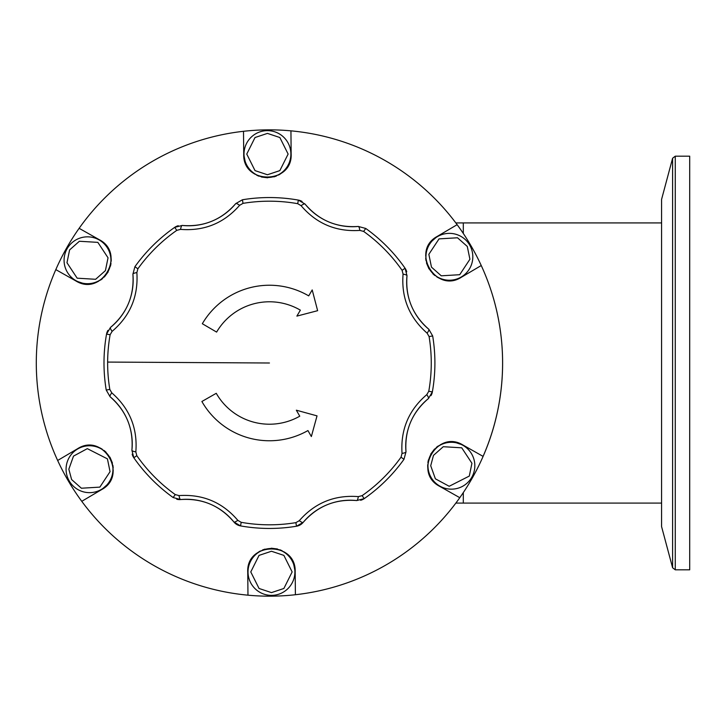 <?xml version="1.0" encoding="UTF-8"?>
<svg xmlns="http://www.w3.org/2000/svg" width="726" height="726" viewBox="0 0 726 726"><rect width="100%" height="100%" fill="white"/><g stroke="black" fill="none" stroke-linecap="round" stroke-linejoin="round"><path stroke-width="1.09" d="M457.135 224.679L437.324 236.367C410.308 250.769 435.772 293.912 461.437 277.214L481.247 265.525A233.146 233.146 0 0 1 81.766 501.321A233.146 233.146 0 0 1 290.935 130.843A233.146 233.146 0 0 1 483.08 456.382L463.052 445.074L454.63 442.234M689.7 363L689.7 569.819L675.271 569.819L675.271 156.181L689.7 156.181L689.7 363M672.603 567.768L672.603 158.232L661.577 199.405L661.577 526.595L672.603 567.768L675.271 569.819M66.075 469.205A23.441 23.441 0 0 1 101.241 448.904A23.441 23.441 0 0 1 101.241 489.505A23.441 23.441 0 0 1 66.075 469.205A23.441 23.441 0 0 1 101.241 448.904A23.441 23.441 0 0 1 101.241 489.505A23.441 23.441 0 0 1 66.075 469.205M107.802 271.996A23.441 23.441 0 0 1 64.069 260.28A23.441 23.441 0 0 1 93.572 237.638A23.441 23.441 0 0 1 107.802 271.996A23.441 23.441 0 0 1 64.069 260.28A23.441 23.441 0 0 1 93.572 237.638A23.441 23.441 0 0 1 107.802 271.996M459.767 497.682L439.738 486.375C412.45 472.499 437.07 428.875 463.052 445.074M290.935 130.843L291.153 153.839C292.778 184.413 242.693 184.894 243.727 154.302L243.5 131.297M79.134 228.318L99.163 239.625C126.451 253.501 101.831 297.125 75.849 280.926L55.82 269.618M57.653 460.475L77.464 448.786C103.128 432.088 128.593 475.231 101.576 489.633L81.766 501.321M247.965 595.157L247.748 572.161C246.123 541.587 296.208 541.106 295.173 571.698L295.4 594.703M437.324 236.367L430.654 242.239M429.302 244.172L428.122 246.295M427.523 247.602L426.416 250.878M425.799 254.281L425.69 255.706M425.708 258.138L425.953 260.48M426.507 263.057L428.957 268.847M432.841 273.793L434.829 275.517M436.762 276.869L438.885 278.058M440.192 278.657L443.468 279.755M446.871 280.372L448.296 280.481M450.737 280.472L453.069 280.218M243.727 154.302L245.47 163.014M246.468 165.147L247.711 167.234M248.546 168.405L250.833 171M253.474 173.233L254.654 174.04M256.768 175.247L258.919 176.2M261.424 177.017L267.667 177.788M273.893 176.89L276.379 176.037M278.521 175.039L280.608 173.795M281.779 172.96L284.365 170.674M286.607 168.042L287.414 166.853M288.621 164.738L289.574 162.588M75.849 280.926L84.27 283.766M86.621 283.975L89.044 283.939M90.478 283.802L93.863 283.122M97.121 281.96L98.409 281.334M100.515 280.109L102.411 278.72M104.372 276.96L108.156 271.941M110.497 266.097L110.996 263.52M111.205 261.169L111.169 258.737M111.033 257.313L110.352 253.918M109.19 250.661L108.564 249.372M107.339 247.267L105.951 245.37M101.576 489.633L108.247 483.761M109.599 481.828L110.779 479.704M111.377 478.398L112.485 475.122M113.102 471.718L113.211 470.294M113.192 467.862L112.947 465.52M112.394 462.943L109.944 457.153M106.06 452.207L104.072 450.483M102.139 449.131L100.016 447.942M98.709 447.343L95.433 446.245M92.03 445.628L90.605 445.519M88.164 445.528L85.831 445.782M295.173 571.698L293.431 562.986M292.433 560.853L291.19 558.766M290.355 557.595L288.068 555M285.427 552.767L284.247 551.96M282.133 550.753L279.982 549.8M277.477 548.983L271.234 548.212M265.008 549.11L262.522 549.963M260.38 550.961L258.293 552.205M257.122 553.04L254.536 555.326M252.294 557.958L251.486 559.147M250.279 561.262L249.327 563.412M452.28 442.025L449.857 442.061M448.423 442.198L445.038 442.878M441.78 444.04L440.491 444.666M438.386 445.891L436.489 447.28M434.529 449.04L430.745 454.059M428.404 459.903L427.904 462.48M427.696 464.831L427.732 467.263M427.868 468.687L428.549 472.082M429.71 475.339L430.337 476.628M431.562 478.733L432.95 480.63M300.364 310.156L296.88 316.109L317.634 310.683L312.198 289.928L308.713 295.881A77.764 77.764 0 0 0 202.327 323.732L216.611 332.091A61.22 61.22 0 0 1 300.364 310.156M429.084 268.511A23.441 23.441 0 0 1 457.398 234.77A23.441 23.441 0 0 1 467.335 271.86A23.441 23.441 0 0 1 425.944 256.795A23.441 23.441 0 0 1 457.398 234.77A23.441 23.441 0 0 1 467.335 271.86A23.441 23.441 0 0 1 429.084 268.511M178.287 225.722A11.026 11.026 0 0 0 174.694 227.365A165.455 165.455 0 0 0 134.918 266.696L132.903 274.156A61.057 61.057 0 0 1 110.47 327.444A5.518 1.225 51.1 0 0 112.113 331.365C130.172 315.937 138.421 296.344 136.86 272.595A5.518 1.225 174.6 0 0 132.903 274.156C134.355 295.718 126.878 313.478 110.47 327.444L106.541 334.096A11.026 11.026 0 0 1 107.92 330.394M106.223 390.034L109.817 389.435A161.807 161.807 0 0 1 110.125 334.731L106.541 334.096A165.455 165.455 0 0 0 106.223 390.034L110.08 396.732A61.057 61.057 0 0 1 131.896 450.274A5.518 1.225 6.1 0 0 135.835 451.881C137.686 428.204 129.664 408.52 111.768 392.83A5.518 1.225 129.6 0 0 110.08 396.732C126.342 410.952 133.62 428.794 131.896 450.274L133.82 457.761A11.026 11.026 0 0 1 132.177 454.167M176.717 499.225A11.026 11.026 0 0 0 180.611 499.552A61.057 61.057 0 0 1 233.89 521.976A11.026 11.026 0 0 0 240.551 525.905L233.89 521.976A5.518 1.225 -38.9 0 0 237.819 520.333C222.383 502.283 202.79 494.034 179.041 495.595A5.518 1.225 84.6 0 0 180.611 499.552C202.146 498.1 219.905 505.577 233.89 521.976M303.187 522.375L296.48 526.232A11.026 11.026 0 0 0 303.187 522.375A61.057 61.057 0 0 1 356.72 500.559A5.518 1.225 -83.9 0 0 358.335 496.62C334.659 494.769 314.966 502.791 299.275 520.687A5.518 1.225 39.6 0 0 303.187 522.375C317.471 506.095 335.312 498.826 356.72 500.559L364.207 498.635A11.026 11.026 0 0 1 360.613 500.278M358.335 496.62L362.12 495.649L364.207 498.635A165.455 165.455 0 0 0 403.983 459.304L405.997 451.844A61.057 61.057 0 0 1 428.431 398.556A5.518 1.225 -128.9 0 0 426.788 394.635C408.729 410.063 400.48 429.656 402.041 453.405A5.518 1.225 -5.4 0 0 405.997 451.844C404.545 430.282 412.023 412.522 428.431 398.556L432.36 391.904A11.026 11.026 0 0 1 430.981 395.606M426.788 394.635L428.776 391.269L432.36 391.904A165.455 165.455 0 0 0 432.678 335.966L428.821 329.268A61.057 61.057 0 0 1 407.005 275.726A5.518 1.225 -173.9 0 0 403.066 274.119C401.215 297.796 409.237 317.48 427.133 333.17A5.518 1.225 -50.4 0 0 428.821 329.268C412.559 315.048 405.28 297.206 407.005 275.726L405.081 268.239A11.026 11.026 0 0 1 406.723 271.833M403.066 274.119L402.095 270.326L405.081 268.239A165.455 165.455 0 0 0 365.759 228.463L358.29 226.448A61.057 61.057 0 0 1 305.011 204.024A5.518 1.225 141.1 0 0 301.081 205.667C316.518 223.717 336.111 231.966 359.86 230.405A5.518 1.225 -95.4 0 0 358.29 226.448C336.737 227.91 318.977 220.432 305.011 204.024L298.35 200.095A11.026 11.026 0 0 1 302.061 201.465M301.081 205.667L297.714 203.679L298.35 200.095A165.455 165.455 0 0 0 242.42 199.768L235.714 203.625A61.057 61.057 0 0 1 182.181 225.441A5.518 1.225 96.1 0 0 180.565 229.38C204.242 231.231 223.935 223.209 239.625 205.313A5.518 1.225 -140.4 0 0 235.714 203.625C221.503 219.896 203.652 227.165 182.181 225.441L174.694 227.365L176.781 230.351L180.565 229.38M299.275 520.687L295.89 522.638L296.48 526.232A165.455 165.455 0 0 1 240.551 525.905L241.186 522.321L237.819 520.333M180.611 499.552L173.142 497.537A165.455 165.455 0 0 1 133.82 457.761L136.806 455.674L135.835 451.881M110.125 334.731L112.113 331.365M173.142 497.537L175.265 494.578L179.041 495.595M403.983 459.304L401.024 457.189L402.041 453.405M432.678 335.966L429.084 336.565L427.133 333.17M365.759 228.463L363.635 231.422L359.86 230.405M242.42 199.768L243.01 203.362L239.625 205.313M134.918 266.696L137.876 268.811L136.86 272.595M109.817 389.435L111.768 392.83M296.344 410.199L299.756 416.189A61.22 61.22 0 0 1 216.257 393.301L201.882 401.496A77.764 77.764 0 0 0 307.942 430.563L311.354 436.553L317.026 415.871L296.344 410.199M661.577 503.082L463.306 503.082L463.306 492.537L463.306 503.082L455.828 503.082M463.306 233.463L463.306 222.918L463.306 233.463M427.959 465.72A23.441 23.441 0 0 1 463.115 445.428A23.441 23.441 0 0 1 463.115 486.021A23.441 23.441 0 0 1 427.959 465.72A23.441 23.441 0 0 1 463.115 445.428A23.441 23.441 0 0 1 463.115 486.021A23.441 23.441 0 0 1 427.959 465.72M248.02 571.934A23.441 23.441 0 0 1 283.185 551.633A23.441 23.441 0 0 1 283.185 592.225A23.441 23.441 0 0 1 248.02 571.934A23.441 23.441 0 0 1 283.185 551.633A23.441 23.441 0 0 1 283.185 592.225A23.441 23.441 0 0 1 248.02 571.934M267.44 177.507A23.441 23.441 0 0 1 244 154.066A23.441 23.441 0 0 1 267.44 130.635A23.441 23.441 0 0 1 290.881 154.066A23.441 23.441 0 0 1 267.44 177.507A23.441 23.441 0 0 1 244 154.066A23.441 23.441 0 0 1 267.44 130.635A23.441 23.441 0 0 1 290.881 154.066A23.441 23.441 0 0 1 267.44 177.507M68.834 469.205L73.507 456.119L87.311 448.641L107.43 458.868L110.053 471.682L99.861 487.119L81.394 488.226L71.611 479.55L68.834 469.205M105.415 270.616L95.632 279.292L77.165 278.185L66.974 262.748L69.596 249.935L79.379 241.259L97.847 242.366L108.038 257.803L105.415 270.616M431.471 267.132L428.848 254.318L439.039 238.881L457.507 237.774L467.29 246.45L469.913 259.264L459.721 274.7L441.263 275.816L431.471 267.132M137.876 268.811A161.807 161.807 0 0 1 176.781 230.351M243.01 203.362A161.807 161.807 0 0 1 297.714 203.679M363.635 231.422A161.807 161.807 0 0 1 402.095 270.326M429.084 336.565A161.807 161.807 0 0 1 428.776 391.269M401.024 457.189A161.807 161.807 0 0 1 362.12 495.649M295.89 522.638A161.807 161.807 0 0 1 241.186 522.321M175.265 494.578A161.807 161.807 0 0 1 136.806 455.674M269.446 363L107.639 362.074M430.709 465.729L433.486 455.383L443.268 446.708L461.736 447.815L471.927 463.252L469.305 476.065L449.185 486.284L435.382 478.815L430.709 465.729M271.46 551.252L283.875 555.381L292.142 571.934L283.875 588.477L271.46 592.607L259.055 588.477L250.779 571.934L259.055 555.381L271.46 551.252M267.44 174.748L255.026 170.619L246.758 154.066L255.026 137.523L267.44 133.393L279.846 137.523L288.122 154.066L279.846 170.619L267.44 174.748M672.603 158.232L675.271 156.181M455.828 222.918L661.577 222.918"/></g></svg>
